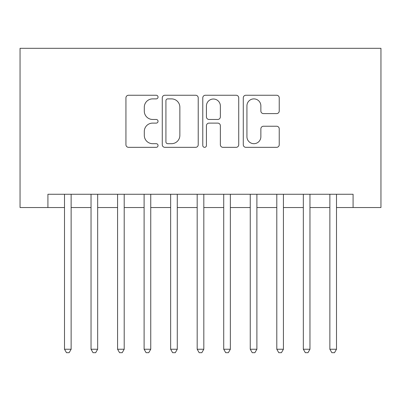<?xml version="1.0" encoding="UTF-8"?>
<svg xmlns="http://www.w3.org/2000/svg" width="401" height="401" viewBox="0 0 401 401"><rect width="100%" height="100%" fill="white"/><g stroke="black" fill="none" stroke-linecap="round" stroke-linejoin="round"><path stroke-width="0.6" d="M158.044 97.062A1.825 1.825 0 0 0 156.22 95.243L128.546 95.243A2.607 2.607 0 0 0 125.939 97.844L125.939 144.731A2.607 2.607 0 0 0 128.546 147.337L156.22 147.337A1.825 1.825 0 0 0 158.044 145.513A1.825 1.825 0 0 0 156.22 143.688L152.636 143.688A8.336 8.336 0 0 1 144.3 135.353L144.3 131.448A8.336 8.336 0 0 1 152.636 123.112L156.22 123.112A1.825 1.825 0 0 0 158.044 121.287A1.825 1.825 0 0 0 156.22 119.463L152.636 119.463A8.336 8.336 0 0 1 144.3 111.127L144.3 107.222A8.336 8.336 0 0 1 152.636 98.887L156.22 98.887A1.825 1.825 0 0 0 158.044 97.062M276.625 113.603A2.607 2.607 0 0 0 279.231 110.997L279.231 97.844A2.607 2.607 0 0 0 276.625 95.243L245.888 95.243A2.607 2.607 0 0 0 243.282 97.844L243.282 144.731A2.607 2.607 0 0 0 245.888 147.337L276.625 147.337A2.607 2.607 0 0 0 279.231 144.731L279.231 128.841A2.607 2.607 0 0 0 276.625 126.235L263.472 126.235A2.607 2.607 0 0 0 260.866 128.841L260.866 136.721A6.967 6.967 0 0 1 253.898 143.688A6.967 6.967 0 0 1 246.931 136.721L246.931 105.854A6.967 6.967 0 0 1 253.898 98.887A6.967 6.967 0 0 1 260.866 105.854L260.866 110.997A2.607 2.607 0 0 0 263.472 113.603L276.625 113.603M47.914 207.533L47.914 194.264L353.086 194.264L353.086 207.533L380.95 207.533L380.95 48.31L20.05 48.31L20.05 207.533L64.501 207.533M198.219 97.844A2.607 2.607 0 0 0 195.618 95.243L164.881 95.243A2.607 2.607 0 0 0 162.275 97.844L162.275 144.731A2.607 2.607 0 0 0 164.881 147.337L195.618 147.337A2.607 2.607 0 0 0 198.219 144.731L198.219 97.844M205.382 95.243L236.119 95.243A2.607 2.607 0 0 1 238.725 97.844L238.725 144.731A2.607 2.607 0 0 1 236.119 147.337L222.966 147.337A2.607 2.607 0 0 1 220.36 144.731L220.36 125.713A2.607 2.607 0 0 0 217.758 123.112L209.031 123.112A2.607 2.607 0 0 0 206.425 125.713L206.425 145.513A1.825 1.825 0 0 1 204.6 147.337A1.825 1.825 0 0 1 202.781 145.513L202.781 97.844A2.607 2.607 0 0 1 205.382 95.243M71.132 207.533L91.037 207.533M97.669 207.533L117.573 207.533M124.205 207.533L144.109 207.533M150.746 207.533L170.646 207.533M177.282 207.533L197.182 207.533M203.818 207.533L223.718 207.533M230.354 207.533L250.254 207.533M256.891 207.533L276.795 207.533M283.427 207.533L303.331 207.533M309.963 207.533L329.868 207.533M336.499 207.533L353.086 207.533M167.743 98.887A1.825 1.825 0 0 0 165.924 100.711L165.924 141.864A1.825 1.825 0 0 0 167.743 143.688L171.523 143.688A8.336 8.336 0 0 0 179.859 135.353L179.859 107.222A8.336 8.336 0 0 0 171.523 98.887L167.743 98.887M220.36 105.984A6.967 6.967 0 0 0 213.392 99.017A6.967 6.967 0 0 0 206.425 105.984L206.425 116.861A2.607 2.607 0 0 0 209.031 119.463L217.758 119.463A2.607 2.607 0 0 0 220.36 116.861L220.36 105.984M71.132 194.264L71.132 349.241L64.501 349.241L64.501 194.264M71.132 349.241L69.142 352.69L66.491 352.69L64.501 349.241M97.669 194.264L97.669 349.241L91.037 349.241L91.037 194.264M97.669 349.241L95.679 352.69L93.027 352.69L91.037 349.241M124.205 194.264L124.205 349.241L117.573 349.241L117.573 194.264M124.205 349.241L122.215 352.69L119.563 352.69L117.573 349.241M150.746 194.264L150.746 349.241L144.109 349.241L144.109 194.264M150.746 349.241L148.751 352.69L146.099 352.69L144.109 349.241M177.282 194.264L177.282 349.241L170.646 349.241L170.646 194.264M177.282 349.241L175.292 352.69L172.636 352.69L170.646 349.241M203.818 194.264L203.818 349.241L197.182 349.241L197.182 194.264M203.818 349.241L201.828 352.69L199.172 352.69L197.182 349.241M230.354 194.264L230.354 349.241L223.718 349.241L223.718 194.264M230.354 349.241L228.364 352.69L225.708 352.69L223.718 349.241M256.891 194.264L256.891 349.241L250.254 349.241L250.254 194.264M256.891 349.241L254.901 352.69L252.249 352.69L250.254 349.241M283.427 194.264L283.427 349.241L276.795 349.241L276.795 194.264M283.427 349.241L281.437 352.69L278.785 352.69L276.795 349.241M309.963 194.264L309.963 349.241L303.331 349.241L303.331 194.264M309.963 349.241L307.973 352.69L305.321 352.69L303.331 349.241M336.499 194.264L336.499 349.241L329.868 349.241L329.868 194.264M336.499 349.241L334.509 352.69L331.858 352.69L329.868 349.241"/></g></svg>
